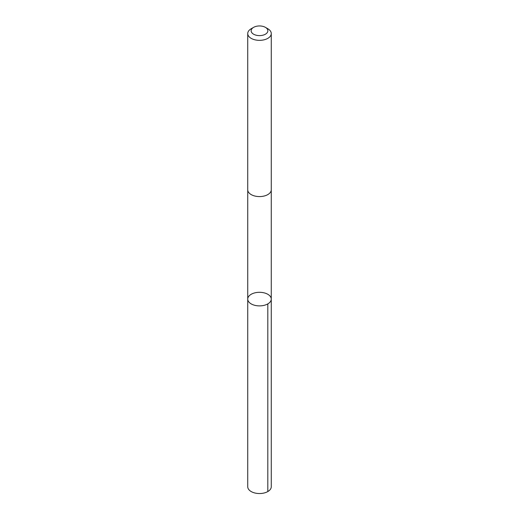 <?xml version="1.0" encoding="UTF-8"?>
<svg xmlns="http://www.w3.org/2000/svg" width="519" height="519" viewBox="0 0 519 519"><rect width="100%" height="100%" fill="white"/><g stroke="black" fill="none" stroke-linecap="round" stroke-linejoin="round"><path stroke-width="0.78" d="M250.995 294.403A11.762 6.792 180 0 1 263.879 292.794A11.762 6.792 180 0 1 271.262 299.1A11.762 6.792 180 0 1 259.5 305.886A11.762 6.792 180 0 1 247.738 299.1A11.762 6.792 180 0 1 250.995 294.403M247.732 486.744A11.768 6.792 0 0 0 255.121 493.05A11.768 6.792 0 0 0 268.005 491.441A11.768 6.792 0 0 0 271.268 486.744L271.262 299.1A11.762 6.792 180 0 1 259.5 305.886A11.762 6.792 180 0 1 247.738 299.1L247.732 486.744M253.583 27.364L251.183 28.753A11.768 6.792 0 0 0 247.732 33.553L247.732 189.785A11.768 6.792 0 0 0 255.121 196.091A11.768 6.792 0 0 0 268.005 194.476A11.768 6.792 0 0 0 271.268 189.785L271.268 33.553A11.768 6.792 0 0 0 267.817 28.753L265.417 27.364A8.369 4.833 0 0 0 253.583 27.364A8.369 4.833 0 0 0 253.648 34.235A8.369 4.833 0 0 0 265.553 34.118A8.369 4.833 0 0 0 265.417 27.364M247.732 33.553A11.768 6.792 0 0 0 255.121 39.859A11.768 6.792 0 0 0 268.005 38.25A11.768 6.792 0 0 0 271.268 33.553M267.817 303.9L267.817 491.551M247.738 189.96L247.738 299.1M271.262 189.96L271.262 299.1"/></g></svg>
